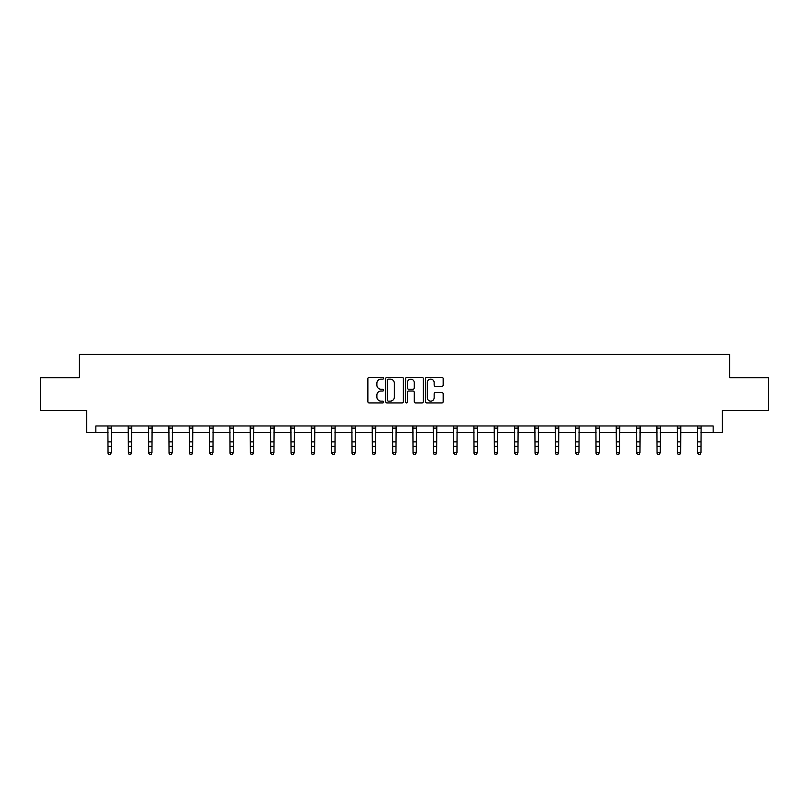 <?xml version="1.0" encoding="UTF-8"?>
<svg xmlns="http://www.w3.org/2000/svg" width="809" height="809" viewBox="0 0 809 809"><rect width="100%" height="100%" fill="white"/><g stroke="black" fill="none" stroke-linecap="round" stroke-linejoin="round"><path stroke-width="1.21" d="M383.648 378.228A0.9 0.9 0 0 0 382.748 377.338L369.157 377.338A1.284 1.284 0 0 0 367.873 378.612L367.873 401.638A1.284 1.284 0 0 0 369.157 402.922L382.748 402.922A0.9 0.9 0 0 0 383.648 402.022A0.9 0.9 0 0 0 382.748 401.133L380.988 401.133A4.096 4.096 0 0 1 376.893 397.037L376.893 395.116A4.096 4.096 0 0 1 380.988 391.02L382.748 391.02A0.9 0.9 0 0 0 383.648 390.13A0.9 0.9 0 0 0 382.748 389.23L380.988 389.23A4.096 4.096 0 0 1 376.893 385.135L376.893 383.223A4.096 4.096 0 0 1 380.988 379.128L382.748 379.128A0.9 0.9 0 0 0 383.648 378.228M441.886 386.358A1.284 1.284 0 0 0 443.17 385.074L443.17 378.612A1.284 1.284 0 0 0 441.886 377.338L426.798 377.338A1.284 1.284 0 0 0 425.514 378.612L425.514 401.638A1.284 1.284 0 0 0 426.798 402.922L441.886 402.922A1.284 1.284 0 0 0 443.17 401.638L443.17 393.841A1.284 1.284 0 0 0 441.886 392.557L435.434 392.557A1.284 1.284 0 0 0 434.15 393.841L434.15 397.704A3.418 3.418 0 0 1 430.732 401.133A3.418 3.418 0 0 1 427.304 397.704L427.304 382.546A3.418 3.418 0 0 1 430.732 379.128A3.418 3.418 0 0 1 434.15 382.546L434.15 385.074A1.284 1.284 0 0 0 435.434 386.358L441.886 386.358M95.846 432.491L95.846 425.969L713.154 425.969L713.154 432.491L722.275 432.491L722.275 410.335L768.55 410.335L768.55 377.742L729.708 377.742L729.708 354.281L79.292 354.281L79.292 377.742L40.45 377.742L40.45 410.335L86.725 410.335L86.725 432.491L108.032 432.491M403.378 378.612A1.284 1.284 0 0 0 402.103 377.338L387.005 377.338A1.284 1.284 0 0 0 385.721 378.612L385.721 401.638A1.284 1.284 0 0 0 387.005 402.922L402.103 402.922A1.284 1.284 0 0 0 403.378 401.638L403.378 378.612M406.897 377.338L421.995 377.338A1.284 1.284 0 0 1 423.279 378.612L423.279 401.638A1.284 1.284 0 0 1 421.995 402.922L415.533 402.922A1.284 1.284 0 0 1 414.259 401.638L414.259 392.304A1.284 1.284 0 0 0 412.974 391.02L408.687 391.02A1.284 1.284 0 0 0 407.412 392.304L407.412 402.022A0.9 0.9 0 0 1 406.512 402.922A0.9 0.9 0 0 1 405.622 402.022L405.622 378.612A1.284 1.284 0 0 1 406.897 377.338M111.288 432.491L128.368 432.491M131.624 432.491L148.704 432.491M151.961 432.491L169.03 432.491M172.297 432.491L189.367 432.491M192.623 432.491L209.703 432.491M212.959 432.491L230.039 432.491M233.295 432.491L250.365 432.491M253.632 432.491L270.702 432.491M273.958 432.491L291.038 432.491M294.294 432.491L311.374 432.491M314.63 432.491L331.7 432.491M334.966 432.491L352.036 432.491M355.293 432.491L372.373 432.491M375.629 432.491L392.709 432.491M395.965 432.491L413.035 432.491M416.291 432.491L433.371 432.491M436.627 432.491L453.707 432.491M456.964 432.491L474.034 432.491M477.3 432.491L494.37 432.491M497.626 432.491L514.706 432.491M517.962 432.491L535.042 432.491M538.298 432.491L555.368 432.491M558.635 432.491L575.705 432.491M578.961 432.491L596.041 432.491M599.297 432.491L616.377 432.491M619.633 432.491L636.703 432.491M639.97 432.491L657.039 432.491M660.296 432.491L677.376 432.491M680.632 432.491L697.712 432.491M700.968 432.491L713.154 432.491M388.411 379.128A0.9 0.9 0 0 0 387.511 380.018L387.511 400.233A0.9 0.9 0 0 0 388.411 401.133L390.262 401.133A4.096 4.096 0 0 0 394.357 397.037L394.357 383.223A4.096 4.096 0 0 0 390.262 379.128L388.411 379.128M414.259 382.606A3.418 3.418 0 0 0 410.83 379.188A3.418 3.418 0 0 0 407.412 382.606L407.412 387.956A1.284 1.284 0 0 0 408.687 389.23L412.974 389.23A1.284 1.284 0 0 0 414.259 387.956L414.259 382.606M107.87 425.969L108.032 452.555L111.288 452.555L110.317 454.719L109.013 454.425L110.317 454.719M110.317 454.425L111.288 452.555L111.46 425.969L107.88 425.999M109.013 454.719L108.032 453.283L109.013 454.425M130.643 454.425L131.624 452.555L131.786 425.969L128.216 425.999L128.368 452.555L131.624 452.555L130.643 454.719L129.349 454.425L130.643 454.719M129.349 454.719L128.368 453.283L129.349 454.425M150.98 454.425L151.961 452.555L152.112 425.999L148.543 425.999L148.704 452.555L151.961 452.555L150.98 454.719L149.675 454.425L150.98 454.719M149.675 454.719L148.704 453.283L149.675 454.425M171.316 454.425L172.297 452.555L172.459 425.969L168.879 425.999L169.03 452.555L172.297 452.555L171.316 454.719L170.011 454.425L171.316 454.719M170.011 454.719L169.03 453.283L170.011 454.425M191.652 454.425L192.623 452.555L192.795 425.969L189.215 425.999L189.367 452.555L192.623 452.555L191.652 454.719L190.348 454.425L191.652 454.719M190.348 454.719L189.367 453.283L190.348 454.425M211.978 454.425L212.959 452.555L213.121 425.969L209.551 425.999L209.703 452.555L212.959 452.555L211.978 454.719L210.684 454.425L211.978 454.719M210.684 454.719L209.703 453.283L210.684 454.425M232.314 454.425L233.295 452.555L233.457 425.969L229.877 425.999L230.039 452.555L233.295 452.555L232.314 454.719L231.01 454.425L232.314 454.719M231.01 454.719L230.039 453.283L231.01 454.425M250.203 425.969L250.365 452.555L253.632 452.555L252.651 454.719L251.346 454.425L252.651 454.719M252.651 454.425L253.632 452.555L253.793 425.969L250.214 425.999M251.346 454.719L250.365 453.283L251.346 454.425M272.987 454.425L273.958 452.555L274.12 425.999L270.55 425.999L270.702 452.555L273.958 452.555L272.987 454.719L271.682 454.425L272.987 454.719M271.682 454.719L270.702 453.283L271.682 454.425M293.313 454.425L294.294 452.555L294.446 425.999L290.886 425.999L291.038 452.555L294.294 452.555L293.313 454.719L292.009 454.425L293.313 454.719M292.009 454.719L291.038 453.283L292.009 454.425M313.649 454.425L314.63 452.555L314.792 425.969L311.212 425.999L311.374 452.555L314.63 452.555L313.649 454.719L312.345 454.425L313.649 454.719M312.345 454.719L311.374 453.283L312.345 454.425M333.986 454.425L334.966 452.555L335.128 425.969L331.548 425.999L331.7 452.555L334.966 452.555L333.986 454.719L332.681 454.425L333.986 454.719M332.681 454.719L331.7 453.283L332.681 454.425M354.322 454.425L355.293 452.555L355.464 425.969L351.885 425.999L352.036 452.555L355.293 452.555L354.322 454.719L353.017 454.425L354.322 454.719M353.017 454.719L352.036 453.283L353.017 454.425M374.648 454.425L375.629 452.555L375.791 425.969L372.211 425.999L372.373 452.555L375.629 452.555L374.648 454.719L373.343 454.425L374.648 454.719M373.343 454.719L372.373 453.283L373.343 454.425M392.537 425.969L392.709 452.555L395.965 452.555L394.984 454.719L393.68 454.425L394.984 454.719M394.984 454.425L395.965 452.555L396.127 425.969L392.547 425.999M393.68 454.719L392.709 453.283L393.68 454.425M415.32 454.425L416.291 452.555L416.453 425.999L412.883 425.999L413.035 452.555L416.291 452.555L415.32 454.719L414.016 454.425L415.32 454.719M414.016 454.719L413.035 453.283L414.016 454.425M435.657 454.425L436.627 452.555L436.799 425.969L433.219 425.999L433.371 452.555L436.627 452.555L435.657 454.719L434.352 454.425L435.657 454.719M434.352 454.719L433.371 453.283L434.352 454.425M455.983 454.425L456.964 452.555L457.125 425.969L453.546 425.999L453.707 452.555L456.964 452.555L455.983 454.719L454.678 454.425L455.983 454.719M454.678 454.719L453.707 453.283L454.678 454.425M476.319 454.425L477.3 452.555L477.462 425.969L473.882 425.999L474.034 452.555L477.3 452.555L476.319 454.719L475.014 454.425L476.319 454.719M475.014 454.719L474.034 453.283L475.014 454.425M496.655 454.425L497.626 452.555L497.798 425.969L494.218 425.999L494.37 452.555L497.626 452.555L496.655 454.719L495.351 454.425L496.655 454.719M495.351 454.719L494.37 453.283L495.351 454.425M514.544 425.969L514.706 452.555L517.962 452.555L516.991 454.719L515.687 454.425L516.991 454.719M516.991 454.425L517.962 452.555L518.134 425.969L514.554 425.999M515.687 454.719L514.706 453.283L515.687 454.425M534.87 425.969L535.042 452.555L538.298 452.555L537.318 454.719L536.013 454.425L537.318 454.719M537.318 454.425L538.298 452.555L538.46 425.969L534.88 425.999M536.013 454.719L535.042 453.283L536.013 454.425M557.654 454.425L558.635 452.555L558.786 425.999L555.217 425.999L555.368 452.555L558.635 452.555L557.654 454.719L556.349 454.425L557.654 454.719M556.349 454.719L555.368 453.283L556.349 454.425M577.99 454.425L578.961 452.555L579.133 425.969L575.553 425.999L575.705 452.555L578.961 452.555L577.99 454.719L576.686 454.425L577.99 454.719M576.686 454.719L575.705 453.283L576.686 454.425M598.316 454.425L599.297 452.555L599.469 425.969L595.889 425.999L596.041 452.555L599.297 452.555L598.316 454.719L597.022 454.425L598.316 454.719M597.022 454.719L596.041 453.283L597.022 454.425M618.652 454.425L619.633 452.555L619.795 425.969L616.215 425.999L616.377 452.555L619.633 452.555L618.652 454.719L617.348 454.425L618.652 454.719M617.348 454.719L616.377 453.283L617.348 454.425M638.989 454.425L639.97 452.555L640.131 425.969L636.552 425.999L636.703 452.555L639.97 452.555L638.989 454.719L637.684 454.425L638.989 454.719M637.684 454.719L636.703 453.283L637.684 454.425M656.878 425.969L657.039 452.555L660.296 452.555L659.325 454.719L658.02 454.425L659.325 454.719M659.325 454.425L660.296 452.555L660.468 425.969L656.888 425.999M658.02 454.719L657.039 453.283L658.02 454.425M679.651 454.425L680.632 452.555L680.794 425.969L677.224 425.999L677.376 452.555L680.632 452.555L679.651 454.719L678.357 454.425L679.651 454.719M678.357 454.719L677.376 453.283L678.357 454.425M699.987 454.425L700.968 452.555L701.12 425.999L697.55 425.999L697.712 452.555L700.968 452.555L699.987 454.719L698.683 454.425L699.987 454.719M698.683 454.719L697.712 453.283L698.683 454.425M111.288 441.876L108.032 441.876M111.288 446.346L108.032 446.346M111.288 428.113L108.032 428.113M131.624 441.876L128.368 441.876M131.624 446.346L128.368 446.346M131.624 428.113L128.368 428.113M151.961 441.876L148.704 441.876M151.961 446.346L148.704 446.346M151.961 428.113L148.704 428.113M172.297 441.876L169.03 441.876M172.297 446.346L169.03 446.346M172.297 428.113L169.03 428.113M192.623 441.876L189.367 441.876M192.623 446.346L189.367 446.346M192.623 428.113L189.367 428.113M212.959 441.876L209.703 441.876M212.959 446.346L209.703 446.346M212.959 428.113L209.703 428.113M233.295 441.876L230.039 441.876M233.295 446.346L230.039 446.346M233.295 428.113L230.039 428.113M253.632 441.876L250.365 441.876M253.632 446.346L250.365 446.346M253.632 428.113L250.365 428.113M273.958 441.876L270.702 441.876M273.958 446.346L270.702 446.346M273.958 428.113L270.702 428.113M294.294 441.876L291.038 441.876M294.294 446.346L291.038 446.346M294.294 428.113L291.038 428.113M314.63 441.876L311.374 441.876M314.63 446.346L311.374 446.346M314.63 428.113L311.374 428.113M334.966 441.876L331.7 441.876M334.966 446.346L331.7 446.346M334.966 428.113L331.7 428.113M355.293 441.876L352.036 441.876M355.293 446.346L352.036 446.346M355.293 428.113L352.036 428.113M375.629 441.876L372.373 441.876M375.629 446.346L372.373 446.346M375.629 428.113L372.373 428.113M395.965 441.876L392.709 441.876M395.965 446.346L392.709 446.346M395.965 428.113L392.709 428.113M416.291 441.876L413.035 441.876M416.291 446.346L413.035 446.346M416.291 428.113L413.035 428.113M436.627 441.876L433.371 441.876M436.627 446.346L433.371 446.346M436.627 428.113L433.371 428.113M456.964 441.876L453.707 441.876M456.964 446.346L453.707 446.346M456.964 428.113L453.707 428.113M477.3 441.876L474.034 441.876M477.3 446.346L474.034 446.346M477.3 428.113L474.034 428.113M497.626 441.876L494.37 441.876M497.626 446.346L494.37 446.346M497.626 428.113L494.37 428.113M517.962 441.876L514.706 441.876M517.962 446.346L514.706 446.346M517.962 428.113L514.706 428.113M538.298 441.876L535.042 441.876M538.298 446.346L535.042 446.346M538.298 428.113L535.042 428.113M558.635 441.876L555.368 441.876M558.635 446.346L555.368 446.346M558.635 428.113L555.368 428.113M578.961 441.876L575.705 441.876M578.961 446.346L575.705 446.346M578.961 428.113L575.705 428.113M599.297 441.876L596.041 441.876M599.297 446.346L596.041 446.346M599.297 428.113L596.041 428.113M619.633 441.876L616.377 441.876M619.633 446.346L616.377 446.346M619.633 428.113L616.377 428.113M639.97 441.876L636.703 441.876M639.97 446.346L636.703 446.346M639.97 428.113L636.703 428.113M660.296 441.876L657.039 441.876M660.296 446.346L657.039 446.346M660.296 428.113L657.039 428.113M680.632 441.876L677.376 441.876M680.632 446.346L677.376 446.346M680.632 428.113L677.376 428.113M700.968 441.876L697.712 441.876M700.968 446.346L697.712 446.346M700.968 428.113L697.712 428.113"/></g></svg>
